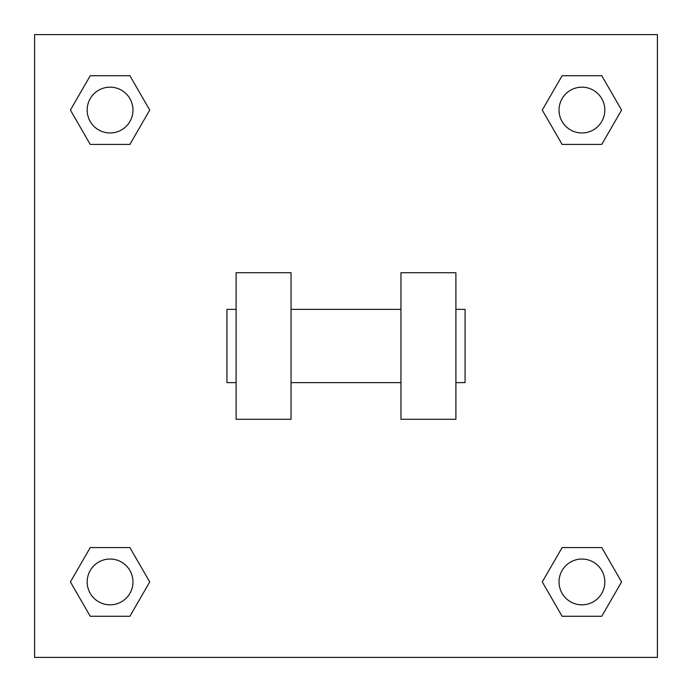 <?xml version="1.0" encoding="UTF-8"?>
<svg xmlns="http://www.w3.org/2000/svg" width="692" height="692" viewBox="0 0 692 692"><rect width="100%" height="100%" fill="white"/><g stroke="black" fill="none" stroke-linecap="round" stroke-linejoin="round"><path stroke-width="1.04" d="M542.269 581.929L562.103 547.588L601.763 547.588L621.589 581.929L601.763 616.278L562.103 616.278L542.269 581.929L562.103 547.588L601.763 547.588L562.103 547.588M601.763 616.278L562.103 616.278L601.763 616.278L621.589 581.929M604.825 581.929A22.897 22.897 0 0 0 570.485 562.103A22.897 22.897 0 0 0 570.485 601.763A22.897 22.897 0 0 0 604.825 581.929M70.411 581.929L90.237 547.588L129.897 547.588L149.731 581.929L129.897 616.278L90.237 616.278L70.411 581.929L90.237 547.588L129.897 547.588L90.237 547.588M129.897 616.278L90.237 616.278L129.897 616.278L149.731 581.929M132.968 581.929A22.897 22.897 0 0 0 98.619 562.103A22.897 22.897 0 0 0 98.619 601.763A22.897 22.897 0 0 0 132.968 581.929M542.269 110.071L562.103 75.722L601.763 75.722L621.589 110.071L601.763 144.412L562.103 144.412L542.269 110.071L562.103 75.722L601.763 75.722L562.103 75.722M601.763 144.412L562.103 144.412L601.763 144.412L621.589 110.071M604.825 110.071A22.897 22.897 0 0 0 570.485 90.237A22.897 22.897 0 0 0 570.485 129.897A22.897 22.897 0 0 0 604.825 110.071M70.411 110.071L90.237 75.722L129.897 75.722L149.731 110.071L129.897 144.412L90.237 144.412L70.411 110.071L90.237 75.722L129.897 75.722L90.237 75.722M129.897 144.412L90.237 144.412L129.897 144.412L149.731 110.071M132.968 110.071A22.897 22.897 0 0 0 98.619 90.237A22.897 22.897 0 0 0 98.619 129.897A22.897 22.897 0 0 0 132.968 110.071M657.4 34.6L657.4 657.4L34.6 657.4L34.6 34.6L657.4 34.6M400.953 272.726L400.953 419.274L455.907 419.274L455.907 272.726L400.953 272.726M291.047 419.274L291.047 272.726L236.093 272.726L236.093 419.274L291.047 419.274M455.907 382.633L465.067 382.633L465.067 309.367L455.907 309.367M236.093 309.367L226.933 309.367L226.933 382.633L236.093 382.633M400.953 309.367L291.047 309.367M400.953 382.633L291.047 382.633"/></g></svg>
